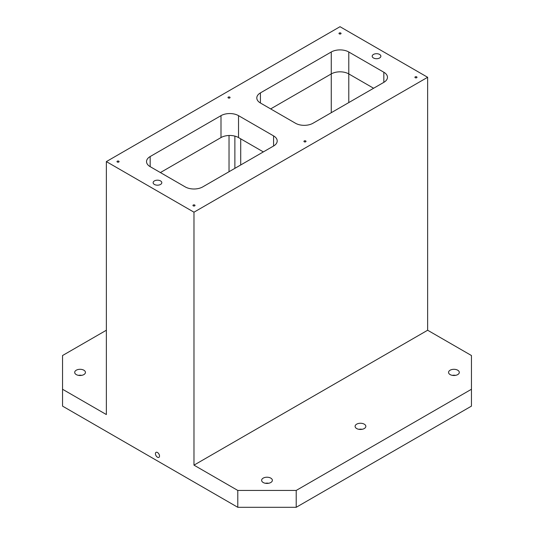 <?xml version="1.0" encoding="UTF-8"?>
<svg xmlns="http://www.w3.org/2000/svg" width="534" height="534" viewBox="0 0 534 534"><rect width="100%" height="100%" fill="white"/><g stroke="black" fill="none" stroke-linecap="round" stroke-linejoin="round"><path stroke-width="0.8" d="M373.46 54.441A4.339 2.503 180 0 1 378.192 53.894A4.339 2.503 180 0 1 380.869 56.21A4.339 2.503 180 0 1 376.53 58.713A4.339 2.503 180 0 1 372.191 56.21A4.339 2.503 180 0 1 373.46 54.441M234.873 136.117L234.873 168.35M240.714 138.84L240.714 164.979M427.641 77.29L340.018 26.7L106.359 161.602L193.982 212.192L427.641 77.29L427.641 330.239L471.455 355.531L471.455 406.12L296.21 507.3L237.79 507.3L237.79 490.439L296.21 490.439L296.21 507.3M237.79 507.3L62.545 406.12L62.545 355.531L106.359 330.239M362.112 429.309A5.367 3.097 0 0 0 358.821 429.309M76.275 370.202A5.367 3.097 180 0 1 82.123 369.535A5.367 3.097 180 0 1 85.44 372.398A5.367 3.097 180 0 1 80.067 375.495A5.367 3.097 180 0 1 74.7 372.398A5.367 3.097 180 0 1 76.275 370.202M62.545 389.259L106.359 414.551L106.359 161.602M157.47 457.217A2.89 1.669 60 0 1 155.581 454.668A2.89 1.669 60 0 1 156.021 452.351A2.89 1.669 60 0 1 158.918 454.02A2.89 1.669 60 0 1 158.918 457.358A2.89 1.669 60 0 1 157.47 457.217M193.982 212.192L193.982 465.141L237.79 490.439M313.004 123.241L383.833 82.349A12.389 7.156 0 0 0 387.464 77.29A12.389 7.156 0 0 0 383.833 72.23L348.782 51.992A12.389 7.156 0 0 0 331.26 51.992L260.425 92.889A12.389 7.156 0 0 0 256.801 97.949A12.389 7.156 0 0 0 260.425 103.002L295.476 123.241A12.389 7.156 0 0 0 313.004 123.241M348.782 102.581L348.782 73.919L373.606 88.25L348.782 73.919A12.389 7.156 0 0 0 331.26 73.919L270.651 108.909L331.26 73.919L331.26 51.992M150.167 156.542A12.389 7.156 0 0 0 146.536 161.602A12.389 7.156 0 0 0 150.167 166.661L150.167 156.542L220.996 115.651A12.389 7.156 0 0 1 238.524 115.651L238.524 137.572A12.389 7.156 0 0 0 220.996 137.572L160.394 172.562L221.036 137.552M356.665 424.163A5.367 3.097 180 0 1 362.519 423.495A5.367 3.097 180 0 1 365.837 426.359A5.367 3.097 180 0 1 360.463 429.456A5.367 3.097 180 0 1 355.097 426.359A5.367 3.097 180 0 1 356.665 424.163M268.649 483.27A5.367 3.097 0 0 0 265.351 483.27M263.202 478.124A5.367 3.097 180 0 1 269.056 477.456A5.367 3.097 180 0 1 272.367 480.32A5.367 3.097 180 0 1 267 483.417A5.367 3.097 180 0 1 261.633 480.32A5.367 3.097 180 0 1 263.202 478.124M81.715 375.349A5.367 3.097 0 0 0 78.425 375.349M455.575 375.349A5.367 3.097 0 0 0 452.285 375.349M450.135 370.202A5.367 3.097 180 0 1 455.983 369.535A5.367 3.097 180 0 1 459.3 372.398A5.367 3.097 180 0 1 453.933 375.495A5.367 3.097 180 0 1 448.56 372.398A5.367 3.097 180 0 1 450.135 370.202M228.298 97.101A1.035 0.594 180 0 1 229.426 96.974A1.035 0.594 180 0 1 230.061 97.522A1.035 0.594 180 0 1 229.033 98.123A1.035 0.594 180 0 1 227.998 97.522A1.035 0.594 180 0 1 228.298 97.101M415.232 76.869A1.035 0.594 180 0 1 416.353 76.736A1.035 0.594 180 0 1 416.994 77.29A1.035 0.594 180 0 1 415.959 77.884A1.035 0.594 180 0 1 414.925 77.29A1.035 0.594 180 0 1 415.232 76.869M304.24 140.949A1.035 0.594 180 0 1 305.368 140.816A1.035 0.594 180 0 1 306.002 141.37A1.035 0.594 180 0 1 304.967 141.964A1.035 0.594 180 0 1 303.939 141.37A1.035 0.594 180 0 1 304.24 140.949M193.248 205.029A1.035 0.594 180 0 1 194.376 204.896A1.035 0.594 180 0 1 195.01 205.45A1.035 0.594 180 0 1 193.982 206.044A1.035 0.594 180 0 1 192.948 205.45A1.035 0.594 180 0 1 193.248 205.029M117.306 161.181A1.035 0.594 180 0 1 118.435 161.054A1.035 0.594 180 0 1 119.075 161.602A1.035 0.594 180 0 1 118.041 162.202A1.035 0.594 180 0 1 117.006 161.602A1.035 0.594 180 0 1 117.306 161.181M339.29 33.021A1.035 0.594 180 0 1 340.412 32.894A1.035 0.594 180 0 1 341.052 33.448A1.035 0.594 180 0 1 340.018 34.042A1.035 0.594 180 0 1 338.99 33.448A1.035 0.594 180 0 1 339.29 33.021M154.406 180.913A4.339 2.503 180 0 1 159.132 180.372A4.339 2.503 180 0 1 161.809 182.681A4.339 2.503 180 0 1 157.47 185.185A4.339 2.503 180 0 1 153.131 182.681A4.339 2.503 180 0 1 154.406 180.913M238.524 137.572L263.349 151.91M150.167 166.661L185.218 186.9A12.389 7.156 0 0 0 202.74 186.9L273.575 146.009A12.389 7.156 0 0 0 277.199 140.949A12.389 7.156 0 0 0 273.575 135.89L238.524 115.651M296.21 490.439L471.455 389.259M193.982 465.141L427.641 330.239M331.26 112.701L331.26 73.919A12.389 7.156 0 0 1 348.782 73.919L348.782 51.992M229.033 135.489L229.033 171.721M383.833 82.349L383.833 72.23M260.425 103.002L260.425 92.889M220.996 115.651L220.996 137.572M273.575 146.009L273.575 135.89"/></g></svg>
